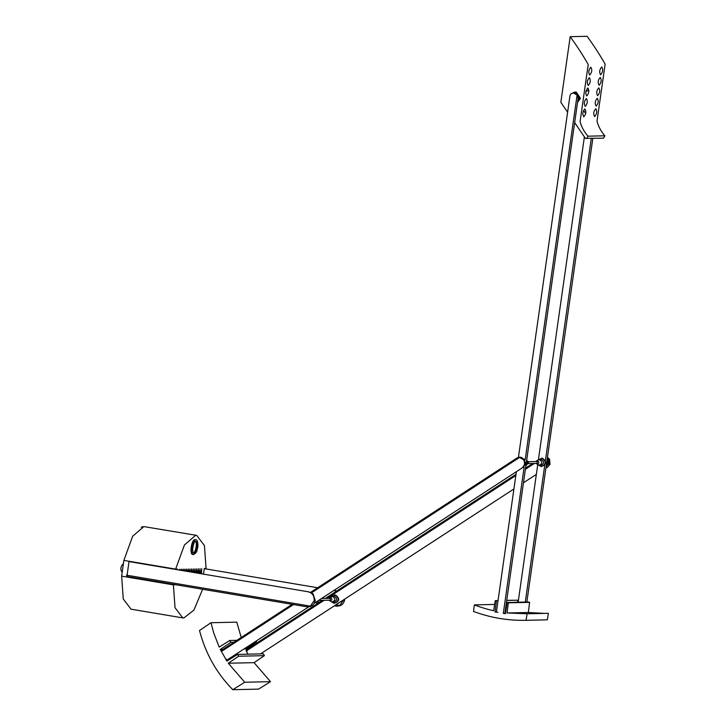 <?xml version="1.0" encoding="UTF-8"?>
<svg xmlns="http://www.w3.org/2000/svg" width="726" height="726" viewBox="0 0 726 726"><rect width="100%" height="100%" fill="white"/><g stroke="black" fill="none" stroke-linecap="round" stroke-linejoin="round"><path stroke-width="1.09" d="M525.052 464.967L522.484 467.707C524.589 465.738 525.043 463.152 523.827 459.939L519.235 457.208L520.687 457.217L524.671 459.921L525.052 464.967M522.956 467.426L522.484 467.707M310.565 592.352L517.348 457.779L519.852 457.235L311.572 592.788M547.458 457.217L549.609 459.367L549.999 464.413L547.431 467.145C549.537 465.175 549.981 462.589 548.774 459.386L547.377 457.743M547.894 466.863L547.431 467.145M247.993 654.171L246.277 650.959C245.905 649.67 246.178 649.661 247.112 650.941M241.232 637.473L236.767 622.146L210.985 622.726L199.505 630.504C205.54 653.554 216.638 673.292 232.81 689.7L244.726 682.249L228.291 663.228L238.636 656.231L237.602 654.407L226.884 661.105L220.287 649.425L230.795 642.319L229.761 640.486L219.179 647.102L213.762 633.072L210.985 622.726M246.504 649.725L246.069 648.853L256.577 641.739L256.187 641.049M232.81 689.7L258.592 689.119L270.508 681.669L254.073 662.657L264.418 655.651L263.384 653.827L237.602 654.407M236.857 640.332L229.761 640.486M256.577 641.739L255.071 641.775M233.908 642.247L230.795 642.319M246.069 648.853L244.127 648.89M222.964 649.371L220.287 649.425M264.418 655.651L238.636 656.231M254.073 662.657L228.291 663.228M270.508 681.669L244.726 682.249M226.557 659.244C227.038 660.46 226.757 660.469 225.713 659.262M293.476 604.567L221.33 651.512L221.185 650.532M246.114 649.97L322.371 600.338M577.088 95.061L573.449 92.964L575.028 93.001C577.715 93.799 578.74 95.523 578.132 98.182L577.088 95.061L525.225 459.494M526.314 462.816L578.132 98.182M574.184 93.019C571.407 92.946 569.946 94.198 569.81 96.767L518.428 457.307M524.118 467.281L503.318 613.379L505.369 613.742L507.165 602.471L508.327 602.825L507.047 612.98L527.094 613.779L526.051 620.313C508.064 620.721 490.549 617.772 473.524 611.455L474.341 604.894C481.238 607.499 487.672 609.441 493.644 610.72L495.25 600.629L496.457 600.665L495.032 611.954L497.927 612.29M547.331 619.832L525.724 620.313L547.331 619.832L548.375 613.307L527.094 613.779M496.457 600.665L498.027 600.629M506.73 600.429L517.738 600.184L517.484 602.235M506.739 600.366L517.738 600.184M495.25 600.629L498.036 600.565M507.165 602.471L528.446 601.99L529.608 602.353L528.328 612.499L544.763 613.388M474.341 604.894L494.642 604.44M507.047 612.98L528.328 612.499M508.327 602.825L529.608 602.353M503.318 613.379L504.86 613.534L526.078 464.468M495.032 611.954L496.421 611.918M505.124 611.728L505.695 611.709M496.393 612.127L516.377 471.709M313.042 593.85L315.238 600.502C314.149 604.976 311.39 607.054 306.944 606.736L310.311 606.137L314.249 600.52C314.213 595.801 312.38 592.942 308.741 591.962L313.042 593.85M344.732 599.086L344.668 599.839C343.579 604.313 340.821 606.392 336.374 606.074L339.741 605.475L343.679 599.857M318.596 600.429L330.366 600.166L330.176 598.297M336.519 604.431L340.222 602.026M341.32 601.309L336.165 604.459M329.069 600.193L330.112 600.892C332.281 600.112 332.444 598.995 330.593 597.543L329.023 598.306M329.513 600.656L331.855 601.972C335.476 600.674 335.739 598.805 332.653 596.382L329.45 597.825M333.679 601.927C337.3 600.629 337.563 598.768 334.477 596.336L332.19 596.345M331.655 601.927L333.906 603.224C339.214 601.319 339.605 598.587 335.076 595.021L331.537 596.454M333.906 603.224L334.387 603.215C339.686 601.309 340.077 598.578 335.548 595.011L334.641 594.975M331.855 601.972L334.142 601.963M521.822 468.161L526.25 463.66L521.858 457.489M523.845 458.796L525.506 463.669L522.185 467.925M541.823 466.509L540.915 466.473C546.215 464.567 546.605 461.827 542.077 458.269L538.538 459.694M541.387 466.455C546.687 464.549 547.077 461.818 542.558 458.26L541.641 458.224M538.665 465.175L540.915 466.473M540.679 465.175C544.3 463.878 544.564 462.008 541.478 459.585L537.748 460.093L536.024 461.545M536.069 463.433L538.864 465.212C542.476 463.914 542.739 462.054 539.654 459.622L539.191 459.594M536.514 463.896L537.122 464.141C539.291 463.36 539.445 462.244 537.594 460.783L536.45 461.064M537.122 464.141L537.186 461.536M547.277 458.496L548.711 463.152L546.052 467.108M546.124 466.564L547.967 463.17L547.159 459.322M525.96 465.284L526.686 463.433L526.513 461.427M538.864 465.212L541.142 465.212M537.222 463.397L528.346 463.605M525.942 465.42L528.573 462.961L527.847 461.264L526.513 460.348M526.613 465.067L527.711 463.179L526.649 460.447M577.932 100.124L578.731 98.137L576.716 93.708M578.068 99.144L578.332 98.146M577.615 102.33L580.464 98.282L576.29 92.148L574.665 92.102L575.546 92.166L579.72 98.3L577.687 101.84M571.199 93.727L574.665 92.102M195.466 541.242L195.494 541.242C194.659 540.797 193.706 543.284 192.608 548.693L193.071 552.994M192.826 552.949C195.476 554.165 197.826 541.75 195.058 541.179M177.316 569.719L177.407 569.066L175.638 569.111L184.413 544.981L195.621 535.316L196.682 535.389L143.857 526.595L132.649 536.26L123.883 560.39L121.641 576.145L173.396 584.866L175.193 584.639M202.618 589.258L193.942 610.094L183.85 617.98L182.789 617.899L131.025 609.178L123.266 598.995L121.641 576.145M123.883 560.39L129.074 561.271L126.832 577.016L175.166 584.82M196.682 535.389L204.442 545.571L206.075 568.431L204.305 568.467L203.498 574.13M195.376 539.708L195.004 539.645C191.473 539.318 189.241 554.973 192.889 554.482L193.443 554.573C189.795 555.063 192.027 539.409 195.557 539.736L195.748 539.754C197.663 538.737 198.37 546.197 197.635 547.921C196.465 550.335 198.243 551.569 193.57 554.582L193.252 554.564M129.074 561.271L175.638 569.111M182.789 617.899L175.03 607.716L173.396 584.866M183.533 570.772L183.288 569.102L182.58 570.609M181.899 570.5L181.609 569.139L180.946 570.337M192.381 572.26L193.352 568.875L193.334 572.424M198.915 573.358L200.058 568.721L199.868 573.522M195.648 572.814L196.701 568.803L196.601 572.968M184.213 570.89L184.958 569.066L185.166 571.044M190.747 571.988L191.673 568.912L191.7 572.142M179.34 570.064L179.93 569.175L180.257 570.219M194.967 572.696L195.031 568.839L194.014 572.533M197.281 573.086L198.379 568.757L198.234 573.25M187.48 571.435L188.315 568.984L188.433 571.598M200.548 573.64L201.737 568.685L201.501 573.794M189.114 571.716L189.994 568.948L190.067 571.87M185.847 571.162L186.636 569.021L186.8 571.326M122.984 564.247L122.794 564.22C120.634 566.743 120.28 569.229 121.732 571.68L122.041 571.734M142.723 526.731L141.271 527.194M583.541 110.406L585.682 113.546M574.72 122.685L585.383 138.348L603.56 138.176L604.894 135.798C601.037 131.442 598.405 126.578 597.008 121.215L605.13 64.115C599.694 54.604 593.687 45.33 587.098 36.3L570.182 36.681L560.844 102.293L567.55 112.14M604.894 135.798L587.978 136.179C584.121 131.823 581.49 126.959 580.092 121.596L588.214 64.496C582.778 54.985 576.771 45.711 570.182 36.681M587.978 136.179L586.635 138.557M595.792 108.709C597.317 111.287 596.944 113.909 594.667 116.577C593.142 113.991 593.514 111.368 595.792 108.709M584.884 108.954C586.417 111.532 586.045 114.154 583.768 116.822C582.234 114.236 582.606 111.613 584.884 108.954M589.34 77.637C590.873 80.214 590.501 82.837 588.223 85.505C586.69 82.927 587.071 80.305 589.34 77.637M590.828 67.2C592.352 69.778 591.98 72.4 589.712 75.068C588.178 72.491 588.55 69.868 590.828 67.2M601.736 66.955C603.261 69.533 602.889 72.155 600.611 74.823C599.086 72.246 599.458 69.623 601.736 66.955M600.248 77.392C601.772 79.969 601.4 82.592 599.132 85.26C597.598 82.682 597.97 80.06 600.248 77.392M597.28 98.264C598.805 100.85 598.433 103.473 596.155 106.132C594.63 103.555 595.002 100.932 597.28 98.264M587.86 88.073C589.385 90.659 589.013 93.282 586.735 95.941C585.21 93.364 585.583 90.741 587.86 88.073M598.759 87.828C600.293 90.414 599.921 93.037 597.643 95.696C596.11 93.119 596.491 90.496 598.759 87.828M586.372 98.509C587.897 101.096 587.525 103.718 585.256 106.377C583.722 103.8 584.094 101.177 586.372 98.509M246.277 650.959L324.105 600.302M327.108 598.351L515.832 475.521M525.388 469.305L534.345 463.469M591.263 138.457L545.426 460.529M544.754 465.239L525.279 602.063M126.397 575.155L310.311 606.137M316.781 601.609L319.676 602.099M335.911 604.831L339.741 605.475M330.112 600.892L330.221 600.148M330.593 597.543L330.484 598.288M537.594 460.783L537.485 461.527M195.612 541.269L195.612 541.269C198.225 541.759 196.301 553.375 193.651 553.085L193.388 553.04M587.098 91.031L588.868 90.369M587.452 88.218L588.223 88.209M547.849 466.9L545.898 468.17M536.342 474.387L523.473 482.763M513.917 488.979L260.534 653.89M522.911 467.453L314.285 603.233M308.822 606.791L226.748 660.197M325.375 598.387L516.005 474.323M525.56 468.107L532.612 463.515M535.616 461.555L536.986 460.665M538.42 459.73L584.376 136.869M221.176 650.532L292.142 604.341M537.721 464.713L518.146 602.217M526.849 602.026L592.824 138.421M126.669 576.471L306.753 606.8M307.76 606.836L308.26 606.818M308.94 591.899L128.865 561.561M315.238 602.616L318.133 603.097M334.368 605.838L336.183 606.137M337.191 606.174L337.69 606.156M336.782 590.964L333.878 590.474M317.652 587.742L204.278 568.649M321.6 598.469L330.33 598.278M334.396 594.975L334.877 594.966M541.405 458.215L541.877 458.206M528.301 461.718L537.34 461.518M195.194 539.663L195.748 539.754M588.877 90.46L586.009 91.059"/></g></svg>
